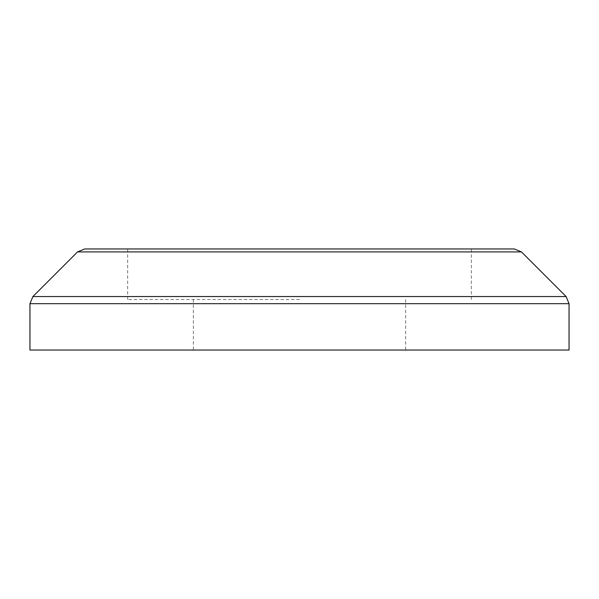<?xml version="1.0" encoding="UTF-8"?>
<svg xmlns="http://www.w3.org/2000/svg" width="599" height="599" viewBox="0 0 599 599"><rect width="100%" height="100%" fill="white"/><g stroke="black" fill="none" stroke-linecap="round" stroke-linejoin="round"><path stroke-width="0.45" stroke-dasharray="3 2.25" d="M514.324 248.959L84.676 248.959M569.05 350.041L29.95 350.041M299.5 299.5L127.662 299.5L299.5 299.5M299.5 248.959L471.338 248.959L299.5 248.959M299.5 350.041L405.635 350.041L299.5 350.041M77.533 251.917L521.467 251.917M566.092 296.542L32.908 296.542M29.95 303.686L569.05 303.686M193.365 299.5L193.365 350.041M127.662 299.5L127.662 248.959M471.338 299.5L471.338 248.959M405.635 299.5L405.635 350.041"/><path stroke-width="0.9" d="M77.533 251.917L84.676 248.959L514.324 248.959L521.467 251.917L77.533 251.917L32.908 296.542L566.092 296.542L569.05 303.686L29.95 303.686L29.95 350.041L569.05 350.041L569.05 303.686M521.467 251.917L566.092 296.542M32.908 296.542L29.95 303.686"/></g></svg>
